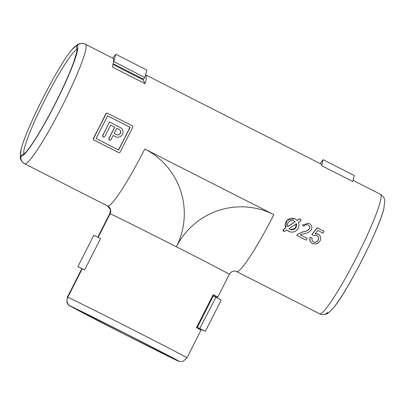 <?xml version="1.0" encoding="UTF-8"?>
<svg xmlns="http://www.w3.org/2000/svg" width="405" height="405" viewBox="0 0 405 405"><rect width="100%" height="100%" fill="white"/><g stroke="black" fill="none" stroke-linecap="round" stroke-linejoin="round"><path stroke-width="0.61" d="M300.287 219.004A1.154 1.149 112.4 0 0 299.219 219.105L297.128 220.472A6.936 6.895 112.4 0 0 294.688 218.771L287.034 220.3L285.712 227.954L283.621 229.326A1.154 1.149 112.4 0 0 283.804 231.361A1.154 1.149 112.4 0 0 284.872 231.26L286.963 229.888A6.936 6.895 112.4 0 0 298.379 222.406L300.469 221.039A1.154 1.149 112.4 0 0 300.287 219.004L299.082 219.049L297.012 220.426M285.586 227.904L283.47 229.265L283.804 231.361M294.688 218.771A6.936 6.895 112.4 0 0 285.712 227.954M295.159 221.768A4.622 4.597 112.4 0 0 287.682 226.663L295.159 221.768L293.757 220.887M333.183 308.195C346.624 293.093 379.586 228.283 383.869 208.524A61.849 6.789 -63 0 1 361.989 260.116A61.849 6.789 -63 0 1 333.183 308.195C329.503 312.128 327.194 314.067 326.248 313.996C323.818 314.796 321.783 314.812 320.147 314.037A6.936 6.895 -67.6 0 1 319.656 313.809A6.936 6.895 112.4 0 0 327.959 312.194M145.587 74.849A67.048 7.356 117 0 1 145.628 74.869A67.048 7.356 117 0 1 145.081 83.688L112.306 67.022A67.048 7.356 -63 0 0 112.853 58.204L85.404 44.246A67.048 7.356 117 0 1 61.702 107.082A67.048 7.356 117 0 1 24.675 163.802A6.936 6.895 -67.6 0 1 21.08 156.138A2.314 2.298 -67.6 0 1 23.536 154.33A2.314 2.298 112.4 0 0 21.08 156.138A6.936 6.895 112.4 0 0 24.675 163.802L107.639 205.993L24.675 163.802A67.048 7.356 117 0 1 24.619 163.777L107.578 205.968A67.048 7.356 -63 0 0 107.639 205.993A5.781 5.746 -67.6 0 1 110.145 213.749L98.147 237.396M21.131 149.506C25.414 129.747 58.376 64.937 71.817 49.835A61.849 6.789 117 0 1 77.041 45.831A6.936 6.895 -67.6 0 1 84.853 43.988A6.936 6.895 112.4 0 0 77.041 45.831A2.314 2.298 112.4 0 0 77.137 48.995A2.314 2.298 -67.6 0 1 77.041 45.831A61.849 6.789 117 0 1 55.353 103.579A61.849 6.789 117 0 1 21.08 156.138A61.849 6.789 117 0 1 21.131 149.506L20.25 156.917L20.468 158.299C20.564 160.015 21.951 161.843 24.619 163.777M118.442 149.87A67.048 7.356 -63 0 0 129.944 127.205L107.619 115.85M115.374 136.647L115.845 136.855A5.204 5.169 -67.6 0 1 115.476 136.688L113.116 135.488L115.476 136.688M108.849 138.515L109.563 140.16A1.154 1.149 -67.6 0 1 108.975 138.571L114.731 127.231L110.636 125.145L114.61 127.18A67.048 7.356 117 0 1 108.849 138.515L108.975 138.571M102.703 135.391L103.417 137.032A1.154 1.149 -67.6 0 1 102.835 135.442L102.703 135.391A67.048 7.356 -63 0 0 109.487 121.981L102.835 135.442M320.147 314.037L236.631 271.593A67.048 7.356 -63 0 0 236.692 271.618L319.656 313.809L236.692 271.618A5.781 5.746 112.4 0 0 236.282 271.431A5.781 5.746 -67.6 0 1 236.692 271.618A67.048 7.356 117 0 0 273.851 214.64L144.798 149.015A67.048 7.356 117 0 1 107.639 205.993A5.781 5.746 112.4 0 1 110.145 213.749L98.536 236.636A67.048 0.582 26.9 0 0 98.142 236.51L109.755 213.622A67.048 0.582 26.9 0 1 110.145 213.749A67.048 0.582 -153.1 0 1 176.372 246.772A67.048 0.582 26.9 0 1 229.346 274.296L217.733 297.184A67.048 0.582 26.9 0 1 217.343 297.057L213.086 294.891M321.666 165.68L352.801 181.516L354.253 175.517L323.114 159.681L321.666 165.68A67.048 7.356 -63 0 0 320.978 164.04L145.628 74.869M286.907 229.924L289.403 231.594M313.404 241.972C315.449 242.732 316.988 242.104 318.021 240.094C318.998 238.135 318.568 236.606 316.725 235.513L316.224 235.3M318.021 240.094L318.117 240.135C319.094 238.17 318.659 236.641 316.821 235.553L313.713 235.599L311.875 234.444L317.054 227.767L323.995 231.285L323.058 233.138L317.753 230.45L315.13 233.812L318.178 234.146C320.704 235.847 321.317 238.12 320.016 240.96L317.201 243.785L312.67 243.683C310.144 242.241 309.344 240.124 310.281 237.35L312.214 238.099C311.592 239.806 312.032 241.112 313.526 242.023L313.85 242.175M315.181 233.746L317.56 233.893M312.67 243.683L312.523 243.623C310.002 242.19 309.223 240.079 310.179 237.305L312.214 238.099M303.051 231.776L303.148 231.817C305.729 231.549 307.866 230.526 309.557 228.744C310.134 227.134 309.658 225.914 308.129 225.079C306.418 224.274 305.071 224.679 304.099 226.289L302.353 225.17L308.423 223.165L309.015 223.433C311.627 224.841 312.427 226.916 311.404 229.665C309.698 231.938 307.375 233.239 304.423 233.564L300.211 234.789L307.228 238.358L306.286 240.206L296.769 235.376L297.629 234.201L303.051 231.776C305.638 231.518 307.77 230.496 309.455 228.703C310.022 227.094 309.536 225.869 308.008 225.028L307.684 224.881M304.099 226.289L302.251 225.124L308.423 223.165M93.783 139.948L94.051 140.059A1.154 1.149 -67.6 0 1 93.55 138.505L106.1 113.764A1.154 1.149 -67.6 0 1 107.649 113.253L132.227 125.752A1.154 1.149 -67.6 0 1 132.734 127.307L120.179 152.047A1.154 1.149 -67.6 0 1 118.716 152.594L93.783 139.948L93.307 138.404A67.048 7.356 -63 0 0 105.862 113.663L107.381 113.142M84.65 269.912L77.912 266.617L93.813 235.275L100.551 238.575L84.65 269.912A67.048 0.582 26.9 0 0 82.215 268.804L67.782 297.255A6.936 6.895 112.4 0 0 69.351 305.588A2.314 2.298 112.4 0 0 69.994 305.988A2.314 2.298 -67.6 0 1 69.351 305.588A61.849 0.537 26.9 0 0 69.017 305.502L95.033 319.272C126.957 335.704 175.547 360.106 178.565 361.199A2.314 2.298 -67.6 0 1 177.724 360.602A2.314 2.298 112.4 0 0 178.944 361.321M178.565 361.199L179.263 361.437A61.849 0.537 26.9 0 0 128.345 334.986A61.849 0.537 26.9 0 0 69.351 305.588A6.936 6.895 -67.6 0 1 67.782 297.255A67.048 0.582 26.9 0 1 130.734 328.612A67.048 0.582 26.9 0 1 186.983 357.802L200.996 330.171A67.048 0.582 -153.1 0 0 196.481 327.63L213.217 294.637A67.048 0.582 26.9 0 1 217.733 297.184M145.081 83.688L143.061 79.79L143.456 79.016M112.949 64.481L143.061 79.79M200.667 329.933L201.027 329.219L199.184 328.283L198.865 328.916L199.184 328.283L197.372 327.306L199.812 328.475L215.921 297.245L199.812 328.475M215.131 296.85L215.5 296.121L215.131 296.85M77.912 266.617L82.174 268.885M320.112 163.6L323.114 159.681M316.457 235.391L316.725 235.513M313.526 242.023C315.566 242.782 317.095 242.149 318.117 240.135M317.753 233.958L318.178 234.146M323.058 233.138L317.758 230.44M313.713 235.599L311.875 234.444M311.966 234.48L317.191 227.828M297.629 234.201L303.148 231.817M296.769 235.376L297.756 234.252M306.286 240.206L296.911 235.437M287.575 226.618L295.058 221.722M296.409 223.697L288.932 228.597A4.622 4.597 112.4 0 0 296.409 223.697M290.223 229.432L295.073 228.516L296.339 223.742M130.162 127.297L118.655 149.977L96.122 138.515L107.629 115.835L129.944 127.205M94.051 140.059L118.63 152.558A1.154 1.149 -67.6 0 0 118.716 152.594M114.164 133.427L116.782 128.274L119.136 129.468A2.891 2.87 -67.6 0 1 120.437 133.245A2.891 2.87 -67.6 0 1 116.518 134.622L114.164 133.427M116.777 128.279L119.136 129.468M116.427 134.587C119.657 136.424 122.406 130.952 119.014 129.418M110.636 125.145L104.88 136.485A1.154 1.149 -67.6 0 1 103.417 137.032M109.633 122.042L120.179 127.408A5.204 5.169 -67.6 0 1 122.528 134.207A5.204 5.169 -67.6 0 1 115.845 136.855M113.116 135.488L111.026 139.614A1.154 1.149 -67.6 0 1 109.563 140.16M85.344 44.216A6.936 6.895 112.4 0 0 84.853 43.988L85.404 44.246M197.372 327.306L213.273 295.964L215.708 297.133M319.596 313.784A67.048 7.356 -63 0 0 319.656 313.809A67.048 7.356 -63 0 0 356.678 257.089A67.048 7.356 -63 0 0 380.381 194.248L353.079 180.367L380.325 194.223M112.909 58.234L113.613 58.593L113.41 58.998M217.343 297.057L216.969 297.802M69.923 305.957L125.712 333.735L178.392 360.992M67.782 297.255L81.8 269.629A67.048 0.582 -153.1 0 0 81.41 269.502L67.392 297.128A67.048 0.582 26.9 0 1 67.782 297.255M98.476 236.753A67.048 0.582 26.9 0 1 98.142 236.51M215.921 297.245L221.226 300.07L205.33 331.406L200.024 328.582M200.991 329.285L205.33 331.406M113.116 63.717L143.254 79.046A10.059 1.104 -63 0 0 144.772 77.522L113.749 61.474L115.81 54.265L112.63 58.087M144.884 77.304L146.949 70.095L115.81 54.265M144.772 77.522L113.749 61.474M113.415 61.995A10.059 1.104 -63 0 0 113.638 61.687M380.381 194.248C383.049 196.187 384.436 198.01 384.532 199.726L384.75 201.108L383.869 208.524A61.849 6.789 -63 0 0 383.975 208.079M273.851 214.64A72.829 72.389 -67.6 0 0 176.372 246.772A72.829 72.389 112.4 0 0 144.798 149.015M118.366 152.447L118.63 152.558M77.142 49.39A58.958 6.47 -63 0 0 45.279 99.058A58.958 6.47 -63 0 0 23.91 154.067M236.631 271.593L236.282 271.431C234.94 270.803 233.386 270.94 231.619 271.836L229.346 274.296M179.263 361.437L181.293 361.584L183.344 361.118L186.983 357.802M77.107 48.747L76.783 51.987L73.629 62.355C69.28 74.201 62.896 88.411 54.467 104.991C46.676 120.163 39.513 132.708 32.967 142.626C30.167 146.828 27.834 149.971 25.976 152.052L23.368 154.416M107.568 113.213L107.3 113.106M71.817 49.835L77.289 44.752L78.535 44.115C81.157 43.229 83.263 43.188 84.853 43.988M107.578 205.968L110.256 209.42L110.428 210.792L109.755 213.622M69.017 305.502L67.696 303.952L66.865 302.024L67.392 297.128"/></g></svg>
